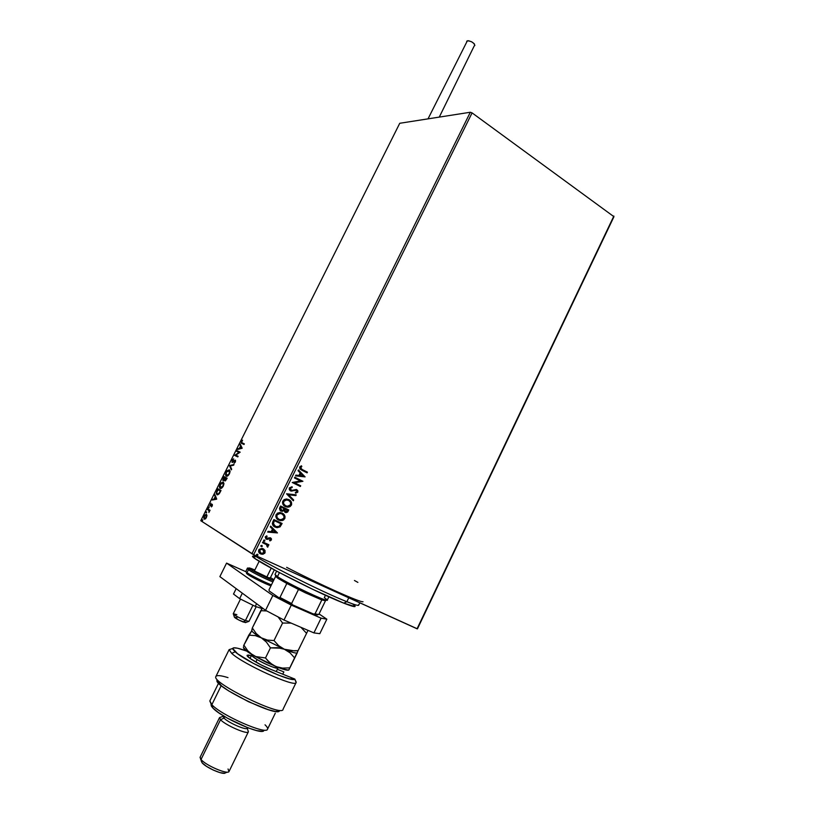 <?xml version="1.0" encoding="UTF-8"?>
<svg xmlns="http://www.w3.org/2000/svg" width="814" height="814" viewBox="0 0 814 814"><rect width="100%" height="100%" fill="white"/><g stroke="black" fill="none" stroke-linecap="round" stroke-linejoin="round"><path stroke-width="1.22" d="M286.64 567.348C319.78 584.503 360.51 602.736 363.024 601.739M613.868 216.046L417.063 628.795L253.663 554.649L472.079 112.892L613.949 216.697L417.44 628.866L613.949 216.697L472.079 112.892L253.663 554.649L417.44 628.866L613.868 216.046M264.998 550.427L262.047 548.412L259.147 549.358L258.883 552.36L261.833 554.283L264.713 553.317L264.998 550.427L265.059 552.777L264.998 550.427L263.187 548.758L262.037 548.412L258.781 549.918C258.292 551.821 258.903 553.154 260.633 553.927L263.126 554.222L264.845 552.645L263.126 554.222L260.012 553.581L262.261 554.171L264.031 553.612L264.967 552.35L264.998 550.427M262.841 541.971L262.495 542.673L266.554 544.678L267.094 546.54L267.959 546.876L267.653 545.054L268.539 545.461L268.885 544.759L262.841 541.971L262.495 542.673L266.554 544.678L267.572 547.171L267.653 545.054L268.539 545.461L268.885 544.759L262.841 541.971M271.398 539.936L271.377 538.675L270.228 537.769L266.229 538.278L266.748 535.846L265.211 536.904L265.934 539.041L267.44 539.387L270.014 538.522L270.696 539.479L269.556 540.242L269.872 540.893L270.726 540.588L271.184 539.804L269.79 540.73L271.398 539.936L270.482 537.861L266.544 538.492L265.995 537.179L267.104 536.507L266.748 535.846L265.211 536.904L266.229 539.204L269.841 538.492L270.635 539.641L269.556 540.242L269.872 540.893L271.398 539.936M272.863 521.693L272.334 523.606L272.975 525.345L276.831 527.625L280.077 526.872L282.112 523.463L273.911 519.576L272.863 521.693C271.968 524.267 272.731 526.068 275.142 527.085L277.167 527.676L280.077 526.872L282.112 523.463L273.911 519.576L272.863 521.693M280.606 506.013L279.467 508.577L280.199 510.582L282.082 511.375L283.781 510.673L285.938 512.617L287.617 512.057L288.777 509.951L280.606 506.013L279.711 507.834L280.972 511.1L283.781 510.673L286.06 512.627L288.777 509.951L280.606 506.013M286.66 493.772L293.315 500.773L293.681 500.01L288.604 494.79L295.858 495.604L296.235 494.851L286.599 493.884L293.315 500.773L293.681 500.01L288.604 494.79L295.858 495.604L296.235 494.851L286.66 493.772M294.475 477.95L300.508 480.952L292.236 482.488L300.346 486.497L300.692 485.805L294.648 482.814L302.92 481.288L294.821 477.258L294.475 477.95L300.508 480.952L292.236 482.488L300.346 486.497L300.692 485.805L294.648 482.814L302.92 481.288L294.821 477.258L294.475 477.95M302.065 469.454L300.427 468.182L301.841 466.453L301.394 465.791L299.613 467.022L299.928 469.027L307.082 472.853L307.427 472.151L301.831 469.352L307.427 472.151L302.065 469.454L300.447 467.44L301.841 466.453L301.394 465.791L299.613 467.022L301.638 470.105L307.082 472.853L307.427 472.151L306.858 472.731L307.193 472.049L302.065 469.454M305.087 476.892L298.433 469.943L298.056 470.706L300.203 472.934L298.942 475.478L295.889 475.101L295.513 475.864L305.087 476.892L298.433 469.943L298.056 470.706L300.203 472.934L298.942 475.478L295.889 475.101L295.513 475.864L305.087 476.892M289.296 487.912L289.336 489.702L290.557 490.913L296.123 490.211L297.069 491.534L295.35 492.439L295.584 493.233L297.812 492.165L297.792 490.618L296.388 489.479L291.829 490.384L290.405 489.835L290.16 488.268L292.216 487.515L292.084 486.752L289.296 487.912L290.557 490.913L296.418 490.323L296.988 491.748L295.35 492.439L295.584 493.233L297.812 492.165L296.723 489.611L291.575 490.384L290.16 488.268L292.216 487.515L292.084 486.752L289.296 487.912M288.807 499.582L286.436 499.002L283.994 499.674L282.478 502.777L284.686 506.186L288.634 507.112L290.252 506.491L291.595 504.711L290.659 500.986L286.732 499.013L282.814 501.027C282.183 503.652 283.048 505.504 285.399 506.593L287.474 507.173L291.422 505.128C292.023 502.513 291.147 500.671 288.807 499.582M282.132 513.105L279.751 512.535L277.299 513.217L275.783 516.32L278.001 519.729L281.959 520.624L283.587 519.993L284.931 518.203L285.002 516.391L283.994 514.489L280.179 512.545L276.119 514.57C275.488 517.195 276.353 519.047 278.714 520.126L280.667 520.675L284.758 518.62C285.358 516.015 284.483 514.173 282.132 513.105M277.452 532.916L270.665 526.129L270.289 526.892L272.466 529.08L271.204 531.644L268.091 531.339L267.714 532.112L277.452 532.916L270.665 526.129L270.289 526.892L272.466 529.08L271.204 531.644L268.091 531.339L267.714 532.112L277.452 532.916M264.53 540.008L263.553 540.272L263.838 541.117L264.926 540.913L264.53 540.008L263.553 540.272L264.214 541.259L264.926 540.913L264.53 540.008M261.864 545.411L260.816 545.96L262.067 546.54L261.976 545.472L262.261 546.316L261.864 545.411L260.877 545.675L261.538 546.662L262.261 546.316L261.07 546.459L261.966 546.306L261.864 545.421M257.499 554.232L256.512 554.507L256.919 555.413L257.885 554.588L256.512 554.507L257.163 555.484L257.906 555.138L257.499 554.232M200.773 520.716L399.745 123.28L470.319 112.251L251.933 553.764L200.773 520.716L253.663 554.649L251.933 553.764L470.319 112.251L472.079 112.892L470.319 112.251L399.745 123.28L200.773 520.716M206.97 515.557L206.278 514.356L204.802 515.099L203.785 517.144L204.06 519.037L205.881 518.426L206.97 515.761L206.491 514.448L204.192 516.066L203.999 518.976L205.25 518.986L206.97 515.557M207.824 508.892L207.509 509.533L209.066 510.754L208.893 512.464L210.053 510.256L207.824 508.892L207.509 509.533L208.964 510.551L208.893 512.464L210.053 510.256L207.824 508.892M212.291 505.87L212.22 504.263L210.216 505.331L210.989 503.245L209.829 505.881L212.006 504.945L211.365 506.908L212.291 505.87L212.312 504.304L210.266 505.402L210.989 503.245L209.91 506.003L212.006 504.945L211.365 506.908L212.291 505.87M216.951 490.669L216.209 493.63L217.735 494.81L219.2 493.762L221.011 490.486L217.898 488.766L216.951 490.669L216.88 494.668L219.292 493.64L221.011 490.486L217.898 488.766L216.951 490.669M224.003 476.566L222.761 480.097L223.392 480.667L224.552 479.741L224.664 480.728L225.407 480.85L227.147 478.215L224.003 476.566L223.107 480.616L224.552 479.741L224.837 480.871L227.147 478.215L224.003 476.566M229.517 465.557L231.329 469.871L231.675 469.179L230.25 465.984L233.669 465.181L234.015 464.489L229.467 465.659L231.329 469.871L231.675 469.179L230.25 465.984L233.669 465.181L234.015 464.489L229.517 465.557M236.64 451.322L239.031 452.421L234.605 455.402L237.81 456.898L238.126 456.267L235.724 455.148L240.181 452.167L236.955 450.691L236.64 451.322L239.031 452.421L234.605 455.402L237.81 456.898L238.126 456.267L235.724 455.148L240.181 452.167L236.955 450.691L236.64 451.322M242.165 442.918L241.626 442.124L242.582 440.171L241.219 443.121L244.017 444.495L244.332 443.864L241.707 442.633L241.768 441.676L241.249 443.162L244.017 444.495L244.332 443.864L242.165 442.918M242.175 448.168L240.252 444.108L240.527 446.092L239.377 448.382L237.586 449.44L242.124 448.27L240.252 444.108L240.527 446.092L239.377 448.382L237.586 449.44L242.175 448.168M232.031 460.337L232.102 462.505L235.175 460.917L234.035 463.319L235.521 461.65L235.063 460.124L232.295 461.823L233.649 458.831L232.529 459.574L232.031 462.474L235.134 460.866L234.035 463.319L235.368 461.996L235.5 460.276L232.346 461.843L232.377 460.449L233.649 458.831L232.031 460.337M229.355 469.8L226.984 470.818L225.488 474.542L225.946 475.936L226.862 476.251L229.477 473.779L230.097 471.357L229.355 469.8L226.129 472.13L226.211 476.129C227.096 476.638 228.185 475.854 229.477 473.779L229.355 469.8M223.24 482.02L220.879 483.007L219.383 486.741L219.831 488.166L220.736 488.492L223.341 486.05L223.962 483.608L223.24 482.02L220.024 484.31L220.085 488.359C220.97 488.888 222.049 488.115 223.341 486.05L223.24 482.02M216.717 499.074L214.947 494.658L215.171 496.754L214.011 499.074L212.261 500.03L216.666 499.186L214.947 494.658L215.171 496.754L214.011 499.074L212.261 500.03L216.717 499.074M209.045 507.02L208.557 508.099L209.045 507.02M206.614 511.884L206.125 512.962L206.614 511.884M202.635 519.82L202.106 520.879L202.635 519.82M354.446 580.484L357.885 582.397M241.758 443.457L241.616 442.399L241.249 443.162M242.582 440.171L241.432 441.544L242.582 440.171M238.197 449.277L237.922 448.758L239.947 448.321L238.197 449.277M240.822 446.56L239.906 444.79L240.506 444.658L240.822 446.56M241.799 448.087L240.72 446.51L241.799 448.087L239.845 448.26L241.799 448.087L239.845 448.26L240.72 446.51L241.799 448.087M237.078 451.516L236.955 450.691L240.171 452.177L237.383 450.905L237.078 451.516M236.162 455.362L238.126 456.278L236.162 455.362M235.032 455.606L239.469 452.635L235.032 455.606M232.773 462.057L233.567 461.762L232.865 462.087M234.574 460.897L235.541 460.327L234.574 460.897M232.265 462.525L232.132 461.507L232.265 462.525M231.502 469.505L229.467 465.659L231.502 469.505M226.465 476.221L225.936 474.369L226.465 476.221M229.68 470.787L230.067 471.876L229.039 470.431L229.467 473.799L226.526 475.498L226.129 472.13L229.579 470.716M226.953 475.702L228.307 475.427L227.472 475.803M225.102 480.921L224.979 480.036L225.102 480.921M223.362 480.667L223.199 479.599L222.944 480.484M225.58 480.443L225.02 478.296L223.311 479.894L223.189 478.205L224.013 477.37L226.841 478.836L225.152 480.229L225.682 480.474M224.115 477.421L224.43 476.79L224.115 477.421M225.498 478.144L226.841 478.836L225.498 478.144L226.506 478.683L225.244 480.26L225.498 478.144M224.481 479.283L223.321 479.904L224.013 477.37L225.61 478.184L224.013 477.37L225.173 477.981L224.481 479.283M220.38 488.471L219.831 486.619L220.38 488.471M220.35 484.472L223.362 482.865L223.005 485.897L220.401 487.728L220.36 484.462L221.764 482.794L223.301 483.028L223.331 486.06L220.401 487.728L219.831 486.406L220.36 484.462M223.565 483.017L223.942 484.076L223.362 482.865M220.502 487.769L222.212 487.657L220.96 487.983M218.01 489.621L218.325 489L218.01 489.621M217.196 494.8L216.646 492.908L217.196 494.8M217.338 494.108L218.966 494.027L217.714 494.291M218.335 489.774L220.706 491.107L219.515 493.315L217.196 494.037L216.799 491.982L218.335 489.774M212.861 499.918L212.607 499.348L214.57 499.033L212.861 499.918M215.456 497.262L214.601 495.35L215.191 495.258L215.456 497.262M216.382 498.901L215.354 497.212L216.382 498.901L214.458 498.982L216.382 498.901L214.458 498.982L215.354 497.212L216.382 498.901M211.721 504.985L212.301 504.507L211.721 504.985M208.852 507.956L208.526 507.397L209.137 507.346L208.852 507.956M209.239 510.582L207.509 509.533L208.242 509.147L208.689 510.195M206.42 512.82L206.095 512.25L206.705 512.199L206.42 512.82M204.487 519.22L204.131 517.908L204.487 519.22M205.423 515.109L206.614 514.54L205.423 515.109M206.675 515.333L206.166 515.079L206.491 517.46L204.467 518.467L204.456 516.229L206.481 515.221M206.308 515.191L206.095 517.531L204.467 518.467L204.161 517.043L204.925 515.527L205.83 514.987L206.858 515.557M205.708 518.62L204.914 518.671L205.708 518.62M202.452 520.757L202.126 520.187L202.737 520.136L202.452 520.757M239.845 448.26L240.72 446.51L241.371 447.873L239.845 448.26M226.526 475.498L225.936 474.196L226.455 472.273L227.869 470.594L229.039 470.431L229.629 471.825L229.06 473.789L227.696 475.345L226.526 475.498M220.37 490.944L218.579 493.783L217.012 493.915L216.697 492.348L217.898 489.57L220.37 490.944M214.458 498.982L215.354 497.212L215.944 498.697L214.458 498.982M300.478 468.518L300.152 467.521L301.618 466.361L301.261 465.832L301.841 466.453L300.224 467.338L301.831 469.352M298.392 470.034L304.853 476.79L298.392 470.034M300.651 473.545L299.918 475.59L300.651 473.545M303.113 475.976L299.918 475.59L300.885 473.646L303.113 475.976L299.918 475.59L300.885 473.646L303.113 475.976M294.821 477.258L302.92 481.288L294.424 482.702L300.692 485.805L300.122 486.385L300.468 485.704L294.424 482.702L302.686 481.186L294.821 477.258M290.425 489.947L289.937 488.166L291.992 487.413L291.88 486.741L292.216 487.515L289.937 488.166L290.69 490.109M296.591 489.55L297.812 492.165L295.543 493.111L297.68 491.829L296.591 489.55M296.184 490.211L291.137 491.046M291.565 491.086L295.899 490.109M295.96 494.82L295.858 495.604L288.38 494.678L293.681 500.01L293.121 500.579L293.457 499.898L288.38 494.678L295.635 495.492L295.96 494.82M289.296 499.877L288.767 499.572C290.995 500.681 291.799 502.492 291.198 505.016L287.25 507.051L285.134 506.461L286.732 506.99M287.362 507.061L290.018 506.379L291.198 505.016L291.432 502.777L290.211 500.63M283.577 504.019L283.445 501.292C282.926 503.418 283.618 504.914 285.521 505.779L285.745 505.891C283.842 505.026 283.15 503.53 283.669 501.404L286.772 499.816L288.461 500.284C290.344 501.159 291.046 502.645 290.567 504.751L287.423 506.359L285.226 505.626M284.941 505.453L283.862 504.466M287.942 500.04L286.548 499.704L283.669 501.404L285.022 499.918L287.637 499.928M286.599 512.433L288.553 509.839L288.146 511.233L285.836 512.505L284.869 512.24L286.162 512.515M283.557 510.551L280.728 510.978L283.557 510.551M280.932 510.195L280.148 508.892L280.881 507L283.923 508.465L283.323 510.002L281.939 510.571L280.484 507.804L281.105 510.286M284.615 511.09L284.981 508.994L287.596 510.246L284.768 508.872L287.596 510.246L286.67 511.67L285.429 511.65L284.554 510.714L284.768 508.872L287.596 510.246L285.429 511.65L284.768 508.872L285.287 511.579M281.145 510.307L280.362 509.015L280.881 507L280.708 507.926L281.105 507.122L284.147 508.587L280.881 507L284.147 508.587L282.885 510.368L281.145 510.307M283.282 513.878L282.305 513.186C284.401 514.316 285.144 516.086 284.544 518.508L280.443 520.553L278.225 519.861L280.067 520.512M280.698 520.573L283.364 519.871L284.544 518.508L284.778 516.269L283.547 514.133M278.642 519.2L278.642 519.2C276.862 518.315 276.231 516.859 276.76 514.835L278.337 513.451L281.278 513.553M278.551 519.149L277.177 517.999M276.892 517.562L276.76 514.835L279.975 513.237L281.563 513.685M283.913 518.253L280.637 519.871L279.06 519.424C277.157 518.569 276.455 517.073 276.974 514.947L280.199 513.349L281.797 513.797C283.679 514.662 284.391 516.147 283.913 518.253L281.939 519.77L279.06 519.424L276.953 517.378L276.974 514.947L279.222 513.4L281.797 513.797L283.913 515.893L283.913 518.253M281.888 523.351L280.077 526.872L276.953 527.553L274.552 526.77L276.994 527.553L279.283 527.136L281.888 523.351M274.969 526.098L273.097 523.28L274.186 520.553L280.932 523.768L279.477 526.129L277.106 526.851L275.498 526.383L273.097 523.28L274.033 521.428L273.097 523.28M274.847 526.037L273.087 523.544M274.033 521.428L274.186 520.553L274.033 521.428L274.41 520.675L280.932 523.768L279.039 526.475L275.966 526.577L273.453 524.419L274.033 521.428M270.635 526.19L277.228 532.794L270.635 526.19M272.944 529.649L272.202 531.735L272.944 529.649M275.447 532.051L272.202 531.735L273.168 529.772L275.447 532.051L272.202 531.735L273.168 529.772L275.447 532.051M270.075 538.532L266.229 539.204L269.312 538.369M266.158 538.268L265.71 537.25L266.616 535.866L267.104 536.507L265.781 537.047L266.32 538.359M270.777 538.064L271.184 539.804L270.95 538.237M264.509 539.997L264.926 540.913L263.756 541.056L264.631 540.903L264.54 540.018M268.661 544.647L268.539 545.461L267.44 544.922L268.04 546.733L267.44 546.988L267.44 544.922L268.325 545.329L268.661 544.647M266.178 544.444L265.069 543.833M263.583 548.962L264.784 550.295L263.583 548.962M260.449 552.92L259.32 550.122L260.622 549.104L262.413 549.246M260.368 552.879L259.218 550.345L261.732 549.063L263.909 550.244L264.469 551.973L261.874 553.489L260.979 553.215L259.534 550.254L261.945 549.196L262.83 549.46L264.031 552.859L261.182 553.306L259.351 551.2L260.612 549.308L263.034 549.562M257.509 554.232L257.906 555.138L256.919 555.413L257.509 554.232M285.745 505.891L283.648 503.835L283.75 501.251L285.907 499.867L288.756 500.437L290.578 502.391L290.486 504.914L288.319 506.318L285.745 505.891M245.492 622.629L238.817 620.024L234.371 617.134C235.175 618.182 238.064 619.8 243.071 621.947L245.431 620.512C238.512 617.531 234.463 615.272 233.262 613.736C234.524 615.313 238.583 617.572 245.431 620.512L252.951 605.229L245.431 620.512L248.972 621.387L256.207 606.684M233.272 613.725L236.854 614.651M264.163 582.458L264.448 581.868L264.163 582.458M266.738 577.238L271.174 568.203L266.738 577.238M244.699 621.672L245.513 622.344M233.384 614.051L234.391 617.093L236.945 617.745M248.972 621.347L245.431 620.512L243.071 621.947L245.614 622.537L248.606 621.479M466.687 41.249L468.538 40.731L471.693 41.819L474.308 43.814L474.857 45.543C474.063 42.776 471.571 41.188 467.368 40.771L428.022 118.864M439.275 117.104L474.196 45.971M242.328 593.182L239.631 598.646L233.506 594.037L236.182 588.644L233.506 594.037L239.631 598.646L242.328 593.182M262.108 608.577L255.26 606.379L256.583 603.693L255.26 606.379L239.631 598.646L255.26 606.379L262.108 608.577M319.81 633.679L313.919 632.895L283.994 620.034L265.557 610.317L219.872 576.617L226.567 563.115L245.726 571.631L226.567 563.115L272.843 595.482L226.567 563.115L219.872 576.617L265.557 610.317L272.843 595.482L265.557 610.317L283.994 620.034L291.29 605.107L272.843 595.482L291.29 605.107L321.082 618.162L291.29 605.107L283.994 620.034L313.919 632.895L321.082 618.162L313.919 632.895L319.81 633.679L326.841 619.189L321.082 618.162L326.841 619.189L319.068 613.939L326.841 619.189L319.81 633.679M269.424 577.716L270.136 578.357C270.35 579.141 258.069 573.392 255.169 571.347L270.044 578.398L274.298 569.902M269.607 585.347L247.446 574.267L246.978 572.68L248.433 569.729L250.03 569.057C247.67 567.338 249.288 567.653 254.863 569.983L249.104 567.938L250.03 569.057L248.433 569.729L247.232 568.579M249.318 568.996L250.753 569.525M273.524 580.616C268.294 578.825 253.724 571.652 250.03 569.057L260.104 574.603L273.524 580.616C268.02 578.703 253.693 571.631 249.837 568.986C248.158 567.816 247.283 567.684 247.222 568.599L245.767 571.53L246.978 572.68C250.732 575.366 265.099 582.509 271.449 584.849C265.099 582.509 250.732 575.366 246.978 572.68L247.446 574.267C251.129 576.923 265.7 584.096 270.96 585.846M272.904 581.888C266.565 579.527 252.208 572.384 248.433 569.729L246.978 572.68M246.632 573.646L246.54 573.127M270.502 577.614L273.992 579.66M254.497 570.726L255.169 571.347L254.487 570.736M248.433 569.729C254.11 573.27 261.589 577.045 270.858 581.074M358.536 604.761C359.483 606.196 355.596 605.178 346.866 601.719L343.762 603.143C352.126 606.44 355.871 607.397 355.016 606.013M354.985 606.583L343.762 603.143L346.866 601.719C321.459 591.768 259.788 560.571 253.001 554.314C259.788 560.571 321.459 591.768 346.866 601.719L348.758 597.802L346.866 601.719C354.466 604.741 358.404 605.901 358.689 605.189L359.829 602.828M253.246 556.155C244.434 555.29 314.336 591.727 343.762 603.143L312.973 589.438L277.635 571.693L255.515 558.872L252.93 556.511L256.318 556.745M352.737 604.039L354.823 605.769M275.712 576.159L277.95 578.327L277.462 576.617L275 574.45M325.478 595.258L324.318 597.639L327.228 599.887C330.677 603.754 288.054 583.862 277.462 576.617L279.416 572.639L277.462 576.617C287.535 583.506 328.256 602.675 327.279 600.091L328.876 596.794M276.618 571.153L274.99 574.481L277.462 576.617L277.95 578.327L275.59 576.373M286.823 583.475L277.95 578.327L298.473 589.489L321.815 599.928L305.352 592.816L286.823 583.475L279.965 597.466L278.968 597.761L269.241 590.995L268.986 589.845L275.6 576.393L268.986 589.845L269.241 590.995L278.968 597.761L292.582 604.853L291.605 603.53L298.473 589.489L291.605 603.53L279.965 597.466L291.605 603.53L292.582 604.853L278.968 597.761L279.965 597.466L286.823 583.475M324.959 599.979L325.468 600.773L321.815 599.928L325.468 600.773L318.783 614.519L325.468 600.773M321.815 599.928L315.049 613.827L313.39 613.98L292.582 604.853L313.39 613.98L317.44 614.987L313.39 613.98L318.783 614.519L315.049 613.827L321.815 599.928M296.194 682.112L294.79 679.059C293.142 683.272 245.686 661.66 235.154 651.811L231.695 653.377C243.213 664.255 295.614 687.922 296.103 682.559L296.143 682.468C296.347 688.217 243.345 664.377 231.695 653.377L229.121 649.633L231.176 648.992L229.09 649.735L231.695 653.377L235.154 651.811L232.763 649.063L233.598 647.832L237.485 648.198L246.611 651.058C238.034 647.913 233.404 647.049 232.692 648.453L237.515 653.683L253.195 663.298L278.154 675.03L289.53 678.845L294.79 679.059L270.909 669.403L294.79 679.059L295.909 681.99M262.332 731.257L256.786 730.626L248.178 727.919L227.421 718.182L218.651 712.718L212.881 708.038L211.426 706.226L211.019 704.609L212.881 708.038L209.819 700.996M200.509 758.79L202.086 762.769L201.038 759.472L220.523 719.718L219.505 717.683L220.798 717.165L219.546 717.602L220.523 719.718L223.992 718.08L223.138 716.351L223.992 718.08L224.705 716.605L223.992 718.08C228.073 722.639 246.825 730.789 247.161 728.174L247.425 727.635M219.505 717.683L200.122 757.203L201.038 759.472L200.061 757.427M218.569 683.17L209.859 700.874L211.833 704.7L221.215 685.622L211.833 704.7C221.377 715.394 267.033 735.337 267.541 729.141L275.274 713.227M229.121 649.633L215.893 676.495C210.806 682.508 282.214 717.49 283.079 709.411C282.092 717.429 210.928 682.57 215.883 676.515C216.738 675.03 220.777 675.396 227.991 677.624M283.862 671.906L282.743 674.196L283.862 671.906L277.36 669.271L283.862 671.906M278.907 711.233L275.091 711.355L268.223 709.676L248.555 701.749L228.754 690.954L221.734 686.039L217.063 680.85M251.394 655.677L248.25 655.005L247.1 655.504L250.132 658.495L261.121 664.916L270.909 669.403C259.859 665.018 245.655 656.532 247.151 655.26L251.394 655.677M247.069 727.502L247.181 728.103C247.191 730.921 228.134 722.71 223.992 718.08L220.523 719.718C225.468 725.305 248.423 735.174 248.392 731.735L248.016 730.606L248.362 731.827C247.955 735.001 225.386 725.213 220.523 719.718L201.038 759.472C205.688 765.475 228.419 775.101 229.08 771.387L248.362 731.827M224.593 773.229L220.085 772.659L213.268 770.075L206.491 766.34L202.086 762.769C205.84 767.622 224.023 775.477 225.356 772.852L225.295 772.913M228.042 768.976L228.958 771.591C227.411 774.745 205.525 765.272 201.038 759.472L202.086 762.769L201.262 761.09M265.038 724.816C267.155 726.851 267.969 728.327 267.491 729.252C266.351 735.073 221.255 715.262 211.833 704.7L212.881 708.038C221.53 717.775 262.739 735.866 263.889 730.514M217.094 680.128C212.566 685.876 278.429 718.141 279.477 710.693M283.15 708.994L296.103 682.559L295.217 679.914M277.828 668.152C274.074 668.029 267.165 665.17 257.102 659.564C253.358 657.295 251.546 655.809 251.668 655.107L252.371 654.863M255.871 662.087L257.102 659.564L255.871 662.087M262.464 608.027L252.32 627.95L251.852 630.657L248.779 635.154L255.26 635.602L261.325 637.84L256.247 633.577L252.32 627.95L260.806 610.673L266.778 610.958L260.806 610.673L262.464 608.027M297.12 652.94L297.11 652.92C295.93 653.479 291.677 652.258 284.34 649.246C291.677 652.258 295.93 653.479 297.11 652.92L298.087 650.62L291.046 650.813L284.34 649.246L290.018 652.828L294.566 657.854L308.028 630.362L298.087 650.62L294.536 650.895L284.34 649.246L278.632 645.655L274.013 640.557L282.58 623.036L291.147 623.107L282.58 623.036L274.013 640.557L267.43 640.089L261.325 637.84L284.34 649.246L278.632 645.655L274.013 640.557L267.43 640.089L261.325 637.84L256.247 633.577L252.32 627.95L251.74 630.433M300.956 627.319L306.512 633.282L300.966 627.319M278.083 616.91L282.58 623.036L278.083 616.91M288.512 670.126L280.972 668.518L267.094 662.698L252.839 655.148L247.792 650.824L243.885 645.126L251.933 630.423C251.445 631.379 254.579 633.841 261.325 637.84C255.138 634.187 251.984 631.796 251.852 630.657M288.797 670.024L297.314 652.706L288.98 669.719M243.549 647.445L243.559 647.466C243.132 648.575 246.225 651.129 252.839 655.148L275.885 666.595L270.146 663.034L265.496 657.977L255.8 656.562L252.839 655.148L247.792 650.824L243.885 645.126L248.779 635.154L255.26 635.602L261.325 637.84L266.422 642.114L270.441 647.863L277.605 647.679L284.34 649.246L261.325 637.84L266.422 642.114L270.441 647.863L281.044 648.198L284.34 649.246L290.018 652.828L294.566 657.854L288.909 669.688L297.181 652.869M288.797 669.993C287.525 670.665 283.231 669.525 275.885 666.595L282.631 668.111L289.692 667.867L282.631 668.111L275.885 666.595L272.873 665.048L267.694 660.642L265.496 657.977L270.441 647.863L265.496 657.977L255.8 656.562L246.754 651.159L243.366 647.466M243.528 646.255L243.885 645.126L243.528 646.255M278.256 667.531L277.981 667.999C277.879 669.556 265.008 664.387 257.102 659.564L252.137 656.023M259.167 561.263L254.11 571.499M240.496 599.073L233.252 613.756M245.767 571.53L246.856 573.046M275.732 576.159L275.376 575.081M219.546 717.602L223.148 716.33M223.402 715.811L223.117 716.391M227.452 772.12L225.356 772.852M248.392 731.735L247.191 728.113M229.09 649.735L232.692 648.453M247.151 655.26L247.456 656.196M251.882 654.568L250.04 658.424M277.981 667.999L276.241 671.56"/></g></svg>
